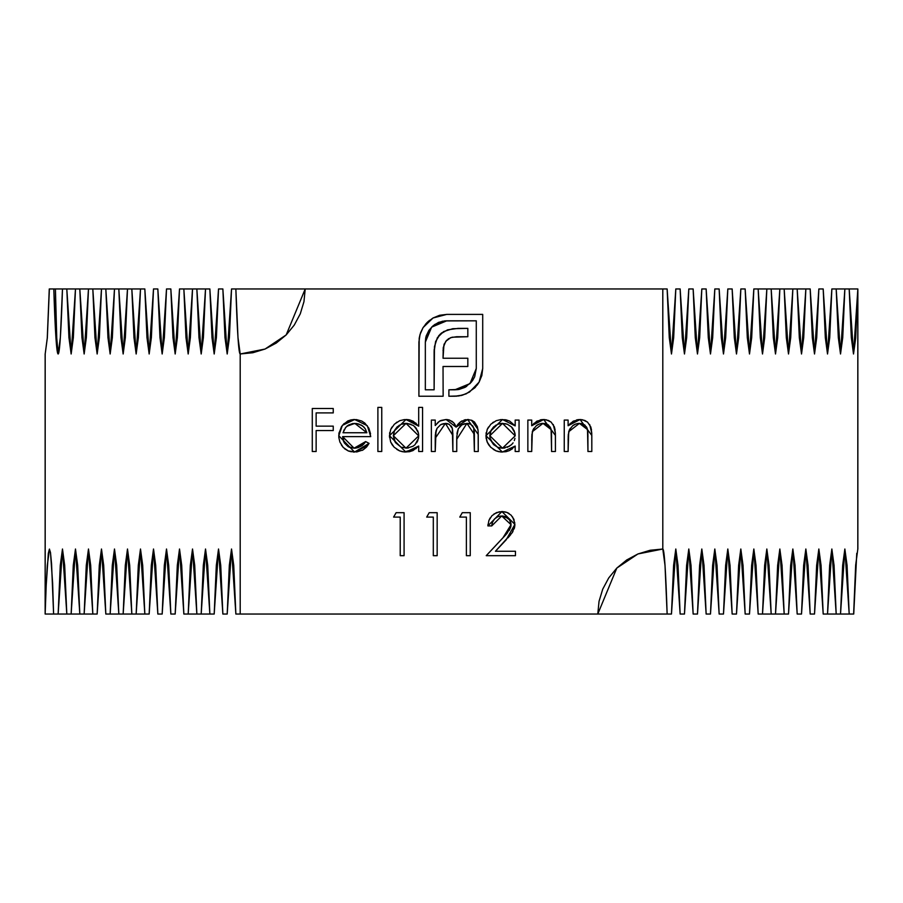 <?xml version="1.0" encoding="UTF-8"?>
<svg xmlns="http://www.w3.org/2000/svg" width="903" height="903" viewBox="0 0 903 903"><rect width="100%" height="100%" fill="white"/><g stroke="black" fill="none" stroke-linecap="round" stroke-linejoin="round"><path stroke-width="1.35" d="M58.153 353.976L58.142 353.976A845.355 11.276 90 0 1 53.808 288.96L55.41 288.96L56.754 338.038L58.164 353.976L60.366 337.395L62.476 288.96L66.811 288.96L68.933 337.564L71.145 353.976L73.357 337.564L75.48 288.96L79.814 288.96L81.936 337.564L84.148 353.976L86.361 337.564L88.483 288.96L92.817 288.96L94.939 337.564L97.152 353.976L99.364 337.564L101.486 288.96L105.82 288.96L107.942 337.564L110.155 353.976L112.367 337.564L114.489 288.96L118.824 288.96L120.946 337.564L123.158 353.976L125.37 337.564L127.492 288.96L131.827 288.96L133.96 337.564L136.161 353.976L138.373 337.564L140.496 288.96L144.83 288.96L146.963 337.564L149.164 353.976L151.377 337.564L153.499 288.96L157.833 288.96L159.966 337.564L162.168 353.976L164.38 337.564L166.513 288.96L170.836 288.96L172.97 337.564L175.182 353.976L177.383 337.564L179.516 288.96L183.851 288.96L185.973 337.564L188.185 353.976L190.386 337.564L192.52 288.96L196.854 288.96L198.976 337.564L201.188 353.976L203.401 337.564L205.523 288.96L209.857 288.96L211.979 337.564L214.192 353.976L216.404 337.564L218.526 288.96L222.86 288.96L224.982 337.564L227.195 353.976L229.407 337.564L231.529 288.96L662.802 288.96L662.802 549.024L650.16 550.266L637.947 553.957L626.716 559.962L616.805 568.077L608.735 577.92L602.719 589.185L599.039 601.33L597.786 614.04L240.198 614.04L240.198 353.976L252.84 352.734L265.053 349.043L276.284 343.038L286.195 334.923L294.265 325.08L300.281 313.815L303.961 301.67L305.214 288.96L667.136 288.96L669.258 337.564L671.471 353.976L673.683 337.564L675.805 288.96L680.14 288.96L682.262 337.564L684.474 353.976L686.686 337.564L688.808 288.96L693.143 288.96L695.265 337.564L697.477 353.976L699.69 337.564L701.812 288.96L706.146 288.96L708.268 337.564L710.48 353.976L712.693 337.564L714.815 288.96L719.149 288.96L721.283 337.564L723.484 353.976L725.696 337.564L727.818 288.96L732.152 288.96L734.286 337.564L736.487 353.976L738.699 337.564L740.832 288.96L745.156 288.96L747.289 337.564L749.501 353.976L751.702 337.564L753.836 288.96L758.17 288.96L760.292 337.564L762.504 353.976L764.706 337.564L766.839 288.96L771.173 288.96L773.295 337.564L775.508 353.976L777.709 337.564L779.842 288.96L784.176 288.96L786.299 337.564L788.511 353.976L790.723 337.564L792.845 288.96L797.18 288.96L799.302 337.564L801.514 353.976L803.726 337.564L805.848 288.96L810.183 288.96L812.305 337.564L814.517 353.976L816.73 337.564L818.852 288.96L823.186 288.96L825.308 337.564L827.52 353.976L829.733 337.564L831.855 288.96L836.189 288.96L838.311 337.564L840.524 353.976L842.736 337.564L844.858 288.96L849.192 288.96L851.303 337.395L853.504 353.976L855.705 338.061L857.816 290.258L857.816 549.047L855.672 565.12L853.628 614.04L849.192 614.04L847.07 565.436L844.858 549.024L842.646 565.436L840.524 614.04L836.189 614.04L834.067 565.436L831.855 549.024L829.643 565.436L827.52 614.04L823.186 614.04L821.064 565.436L818.852 549.024L816.639 565.436L814.517 614.04L810.183 614.04L808.061 565.436L805.848 549.024L803.636 565.436L801.514 614.04L797.18 614.04L795.058 565.436L792.845 549.024L790.633 565.436L788.511 614.04L784.176 614.04L782.054 565.436L779.842 549.024L777.63 565.436L775.508 614.04L771.173 614.04L769.04 565.436L766.839 549.024L764.627 565.436L762.504 614.04L758.17 614.04L756.037 565.436L753.836 549.024L751.623 565.436L749.49 614.04L745.167 614.04L743.034 565.436L740.821 549.024L738.62 565.436L736.487 614.04L732.152 614.04L730.03 565.436L727.818 549.024L725.617 565.436L723.484 614.04L719.149 614.04L717.027 565.436L714.815 549.024L712.614 565.436L710.48 614.04L706.146 614.04L704.024 565.436L701.812 549.024L699.599 565.436L697.477 614.04L693.143 614.04L691.021 565.436L688.808 549.024L686.596 565.436L684.474 614.04L680.14 614.04L678.018 565.436L675.805 549.024L673.593 565.436L671.471 614.04L667.136 614.04L665.014 565.436L662.802 549.024L662.802 288.96L667.136 288.96L671.471 353.976L675.805 288.96L680.14 288.96L684.474 353.976L688.808 288.96L693.143 288.96L697.477 353.976L701.812 288.96L706.146 288.96L710.48 353.976L714.815 288.96L719.149 288.96L723.484 353.976L727.818 288.96L732.152 288.96L736.487 353.976L740.832 288.96L745.156 288.96L749.501 353.976L753.836 288.96L810.183 288.96L814.517 353.976L818.852 288.96L823.186 288.96L827.52 353.976L831.855 288.96L857.85 288.96L857.816 549.047L855.672 565.12L853.73 614.04L856.766 553.302L853.73 614.04M426.69 517.092L433.305 517.092L433.305 555.684L437.165 555.684L437.165 512.678L429.218 512.678L426.69 517.092L429.218 512.678L426.69 517.092L433.305 517.092L433.305 555.684L437.165 555.684L437.165 512.678L429.218 512.678L437.165 512.678L437.165 555.684L433.305 555.684M491.853 524.959L491.751 525.907L501.718 515.985L502.599 516.019L505.195 516.584L509.394 519.744L510.861 522.939L510.861 526.675L506.944 533.492L486.232 555.684L515.455 555.684L515.455 551.27L495.442 551.27L512.069 532.838L514.721 526.63L513.954 519.394L511.132 515.195L506.91 512.419L501.91 511.572L496.458 512.611L491.898 515.76L488.918 520.444L487.891 525.907L491.751 525.907L492.564 522.092L494.641 518.807L497.88 516.663L500.623 516.031M364.643 443.001L365.647 441.578L354.078 448.193L348.005 446.556L344.461 443.08L342.609 436.612L370.727 436.612L368.853 428.169L364.801 423.055L361.742 421.046L356.482 419.602L351.143 419.85L347.79 420.956L342.372 425.381L338.964 433.056L338.817 437.447L339.9 442.052L343.208 447.403L348.355 450.981L356.787 451.94L363.108 449.875L366.55 447.053L369.067 443.373L365.647 441.578L362.25 445.551L358.209 447.572L354.078 448.193L356.098 448.057M418.699 407.388L418.699 426.16L413.168 421.227L409.68 419.929L404.375 419.59L399.702 420.696L394.374 424.207L390.717 429.444L389.475 435.697L390.66 441.985L392.195 444.818L394.261 447.278L399.566 450.857L404.251 451.974L409.499 451.692L412.987 450.574L418.699 446.059L418.699 451.5L422.559 451.5L422.559 407.388L418.699 407.388L422.559 407.388L418.699 407.388L418.699 426.16L405.978 419.523L389.475 435.697L405.853 452.053L418.699 446.059L418.699 451.5L422.559 451.5L422.559 407.388L422.559 451.5L418.699 451.5M393.606 517.092L400.221 517.092L400.221 555.684L404.081 555.684L404.081 512.678L396.135 512.678L393.606 517.092L396.135 512.678L393.606 517.092L400.221 517.092L400.221 555.684L404.081 555.684L404.081 512.678L396.135 512.678L404.081 512.678L404.081 555.684L400.221 555.684M531.72 451.5L527.86 451.5L531.72 451.5L531.811 435.901L532.928 429.986L536.28 425.753L539.43 423.97L543.008 423.383L548.29 424.884L550.717 428.225L551.507 433.124L551.575 451.5L555.424 451.5L555.379 433.192L554.476 427.063L551.146 422.119L548.403 420.437L543.674 419.523L536.924 421.125L531.72 425.742L531.72 420.076L527.86 420.076L527.86 451.5L527.86 420.076L527.86 451.5L531.72 451.5L532.318 431.702L543.008 423.383L551.112 429.568L551.575 451.5L555.424 451.5L555.424 435.449L543.674 419.523L531.72 425.742L531.72 420.076L527.86 420.076L531.72 420.076M515.184 420.076L515.184 425.889L509.642 421.08L506.143 419.884L500.86 419.59L496.187 420.696L490.86 424.207L487.202 429.444L485.961 435.697L487.146 441.985L488.681 444.818L490.747 447.278L496.052 450.857L500.736 451.974L505.985 451.692L509.473 450.574L515.184 446.059L515.184 451.5L519.044 451.5L519.044 420.076L515.184 420.076L519.044 420.076L515.184 420.076L515.184 425.889L502.463 419.523L485.961 435.697L502.35 452.053L515.184 446.059L515.184 451.5L519.044 451.5L519.044 420.076L519.044 451.5L515.184 451.5M568.111 451.5L564.251 451.5L568.111 451.5L568.201 435.901L569.319 429.986L572.671 425.753L575.821 423.97L579.399 423.383L584.681 424.884L587.108 428.225L587.898 433.124L587.955 451.5L591.815 451.5L591.77 433.192L590.867 427.063L587.537 422.119L584.783 420.437L580.065 419.523L573.315 421.125L568.111 425.742L568.111 420.076L564.251 420.076L564.251 451.5L564.251 420.076L564.251 451.5L568.111 451.5L568.709 431.702L579.399 423.383L587.503 429.568L587.955 451.5L591.815 451.5L591.815 435.449L580.065 419.523L568.111 425.742L568.111 420.076L564.251 420.076L568.111 420.076M435.235 451.5L431.374 451.5L435.235 451.5L436.036 430.697L437.018 428.361L440.562 424.76L445.405 423.383L449.322 424.399L452.324 428.383L452.877 451.5L456.737 451.5L456.783 436.6L458.295 428.767L461.851 424.85L466.93 423.383L470.644 424.229L473.725 427.774L474.38 451.5L478.24 451.5L478.15 431.499L477.382 426.713L474.459 422.017L471.964 420.403L467.596 419.523L460.778 421.678L456.071 427.108L453.678 422.683L449.401 420.03L446.071 419.523L441.127 420.426L438.339 422.04L435.235 425.539L435.235 420.076L431.374 420.076L431.374 451.5L431.374 420.076L431.374 451.5L435.235 451.5L435.235 438.271L445.405 423.383L452.877 435.517L452.877 451.5L456.737 451.5L456.737 439.276L466.93 423.383L474.38 434.456L474.38 451.5L478.24 451.5L478.24 434.478L467.596 419.523L456.071 427.108L446.071 419.523L439.592 421.114L435.235 425.539L435.235 420.076L431.374 420.076L435.235 420.076M377.894 451.5L381.755 451.5L381.755 407.388L377.894 407.388L377.894 451.5L377.894 407.388L377.894 451.5L381.755 451.5L381.755 407.388L377.894 407.388L381.755 407.388L381.755 451.5L377.894 451.5M433 318.003L427.435 322.179L423.078 327.586L420.606 332.665L419.184 338.264L418.902 396.236L443.136 396.236L443.034 366.483L467.833 366.483L467.833 358.243L443.034 358.243L443.249 347.61L445.777 341.3L448.554 338.727L452.222 337.203L467.833 336.729L467.833 328.376L452.775 328.703L443.565 331.604L437.402 337.632L434.445 346.696L434.117 389.803L425.336 389.803L425.336 342.135L426.205 335.939L428.936 330.317L433.18 325.701L438.531 322.394L444.637 320.915L476.276 320.825L476.276 368.503L474.696 376.709L471.389 382.071L464.955 387.376L459.029 389.441L448.893 389.803L448.893 396.236L458.792 395.954L466.196 393.843L474.955 387.726L479.098 382.138L481.83 375.569L482.71 368.503L482.71 314.402L446.737 314.402L439.626 315.271L433 318.003L423.078 327.586L420.042 334.471L418.902 342.135L418.902 396.236L443.136 396.236L443.034 366.483L467.833 366.483L467.833 358.243L443.034 358.243L443.937 344.72L446.646 340.329L450.8 337.62L456.658 336.729L467.833 336.729L467.833 328.376L458.126 328.376L447.538 329.843L440.1 334.234L435.585 341.571L434.117 351.933L434.117 389.803L425.336 389.803L425.336 342.135L431.645 327.134L446.737 320.825L476.276 320.825L476.276 368.503L469.966 383.617L454.852 389.803L448.893 389.803L448.893 396.236L454.852 396.236L462.641 395.096L469.515 392.06L479.098 382.138L482.71 368.503L482.71 314.402L446.737 314.402L433 318.003M459.774 517.092L466.388 517.092L466.388 555.684L470.249 555.684L470.249 512.678L462.291 512.678L459.774 517.092L462.291 512.678L459.774 517.092L466.388 517.092L466.388 555.684L470.249 555.684L470.249 512.678L462.291 512.678L470.249 512.678L470.249 555.684L466.388 555.684M316.14 451.5L312.28 451.5L316.14 451.5L316.14 430.55L333.241 430.55L333.241 426.137L316.14 426.137L316.14 412.908L333.241 412.908L333.241 408.495L312.28 408.495L312.28 451.5L312.28 408.495L312.28 451.5L316.14 451.5L316.14 430.55L333.241 430.55L333.241 426.137L316.14 426.137L316.14 412.908L333.241 412.908L333.241 408.495L312.28 408.495L333.241 408.495L333.241 412.908M49.27 288.96L47.328 337.88L45.184 353.965L47.272 338.072L49.27 288.96L47.272 338.072L45.184 353.965L47.328 337.88L49.372 288.96L53.808 288.96L55.941 337.711L57.047 349.969L58.164 353.976L56.754 338.038L55.41 288.96L62.476 288.96A845.355 11.276 90 0 1 58.164 353.976L58.164 353.976M45.15 353.976L45.15 614.04L45.184 353.965L45.184 612.765L46.2 585.381L45.15 614.04L53.604 614.04L52.622 583.056L50.489 552.546L49.405 549.114L48.322 553.449L46.2 585.381L47.261 565.549L49.473 549.092M62.476 288.96L144.83 288.96L149.164 353.976L153.499 288.96L157.833 288.96L162.168 353.976L166.513 288.96L170.836 288.96L175.182 353.976L179.516 288.96L209.857 288.96L214.192 353.976L218.526 288.96L222.86 288.96L227.195 353.976L231.529 288.96L235.864 288.96L237.986 337.575L240.198 353.976L240.198 614.04L235.864 614.04L233.742 565.436L231.529 549.024L229.317 565.436L227.195 614.04L222.86 614.04L220.738 565.436L218.526 549.024L216.314 565.436L214.192 614.04L209.857 614.04L207.735 565.436L205.523 549.024L203.31 565.436L201.188 614.04L196.854 614.04L194.732 565.436L192.52 549.024L190.307 565.436L188.185 614.04L183.851 614.04L181.717 565.436L179.516 549.024L177.304 565.436L175.182 614.04L170.848 614.04L168.714 565.436L166.513 549.024L164.301 565.436L162.179 614.04L157.844 614.04L155.711 565.436L153.51 549.024L151.298 565.436L149.164 614.04L144.83 614.04L142.708 565.436L140.496 549.024L138.294 565.436L136.161 614.04L131.827 614.04L129.705 565.436L127.492 549.024L125.291 565.436L123.158 614.04L118.824 614.04L116.701 565.436L114.489 549.024L112.277 565.436L110.155 614.04L105.82 614.04L103.698 565.436L101.486 549.024L99.274 565.436L97.152 614.04L92.817 614.04L90.695 565.436L88.483 549.024L86.27 565.436L84.148 614.04L79.814 614.04L77.692 565.436L75.48 549.024L73.267 565.436L71.145 614.04L66.811 614.04L64.689 565.436L62.476 549.024L60.264 565.436L58.142 614.04L53.604 614.04L97.152 614.04L101.486 549.024L105.82 614.04L149.164 614.04L153.51 549.024L157.844 614.04L162.179 614.04L166.513 549.024L170.848 614.04L175.182 614.04L179.516 549.024L183.851 614.04L214.192 614.04L218.526 549.024L222.86 614.04L227.195 614.04L231.529 549.024L235.864 614.04L671.471 614.04L675.805 549.024L680.14 614.04L684.474 614.04L688.808 549.024L693.143 614.04L697.477 614.04L701.812 549.024L706.146 614.04L710.48 614.04L714.815 549.024L719.149 614.04L723.484 614.04L727.818 549.024L732.152 614.04L736.487 614.04L740.821 549.024L745.167 614.04L749.49 614.04L753.836 549.024L758.17 614.04L762.504 614.04L766.839 549.024L771.173 614.04L788.511 614.04L792.845 549.024L797.18 614.04L801.514 614.04L805.848 549.024L810.183 614.04L814.517 614.04L818.852 549.024L823.186 614.04L853.628 614.04M49.372 288.96L56.945 288.96M201.188 614.04L205.523 549.024L209.857 614.04M188.185 614.04L192.52 549.024L196.854 614.04M136.161 614.04L140.496 549.024L144.83 614.04M131.827 614.04L123.158 614.04L127.492 549.024L131.827 614.04M118.824 614.04L110.155 614.04L114.489 549.024L118.824 614.04M84.148 614.04L88.483 549.024L92.817 614.04M71.145 614.04L75.48 549.024L79.814 614.04M58.142 614.04L62.476 549.024L66.811 614.04M49.405 549.114L50.489 552.546L51.561 563.867L53.604 614.04M771.173 614.04L762.504 614.04M784.176 614.04L775.508 614.04L779.842 549.024L784.176 614.04M827.52 614.04L831.855 549.024L836.189 614.04M840.524 614.04L844.858 549.024L849.192 614.04M667.136 614.04L597.786 614.04L616.805 568.077L637.947 553.957L662.802 549.024A845.355 11.276 -90 0 1 667.136 614.04M766.839 288.96L762.504 353.976L758.17 288.96M771.173 288.96L779.842 288.96L775.508 353.976L771.173 288.96M792.845 288.96L788.511 353.976L784.176 288.96M805.848 288.96L801.514 353.976L797.18 288.96M844.858 288.96L840.524 353.976L836.189 288.96M857.85 549.024L857.85 288.96L853.527 353.976L849.192 288.96M205.523 288.96L201.188 353.976L196.854 288.96M192.52 288.96L188.185 353.976L183.851 288.96M131.827 288.96L140.496 288.96L136.161 353.976L131.827 288.96M118.824 288.96L127.492 288.96L123.158 353.976L118.824 288.96M114.489 288.96L110.155 353.976L105.82 288.96M101.486 288.96L97.152 353.976L92.817 288.96M88.483 288.96L84.148 353.976L79.814 288.96M75.48 288.96L71.145 353.976L66.811 288.96M235.864 288.96L305.214 288.96L286.195 334.923L265.053 349.043L240.198 353.976A845.355 11.276 90 0 1 235.864 288.96M512.52 448.689L509.382 450.608M502.35 452.053L500.736 451.974M499.066 451.748L496.086 450.879M496.018 450.845L493.241 449.344M490.792 447.324L487.168 442.03M485.961 435.697L486.243 438.903M486.074 433.711L486.254 432.503M487.248 429.343L488.512 427.029M492.609 422.717L493.501 422.085M504.901 419.669L509.597 421.058M486.627 440.495L488.681 444.818M509.473 446.229L502.486 448.193L504.958 447.967L502.486 448.193L489.821 435.743L490.069 438.192L489.821 435.743L502.519 423.383L515.184 435.856L514.992 433.53M500.036 447.956L502.486 448.193L497.677 447.256L493.58 444.581L490.069 438.192M490.148 432.932L489.821 435.743L491.119 430.313L493.591 426.916L497.7 424.275L502.519 423.383L500.014 423.609M507.418 424.263L502.519 423.383L507.373 424.252L511.504 426.938L514.281 431.002L515.184 435.856L502.486 448.193M514.868 432.898L511.504 426.938L512.893 428.53M507.283 447.312L511.527 444.682M514.97 438.316L514.315 440.574M490.78 440.416L493.58 444.581M495.77 425.234L491.13 430.279M491.097 430.347L490.487 431.815M533.662 423.518L541.935 419.624L540.208 419.918M544.881 419.579L541.935 419.624M546.089 419.737L551.112 422.096M553.268 424.512L555.379 433.192M555.424 435.449L555.424 451.5L551.575 451.5M551.575 436.713L551.406 431.6M551.394 431.408L550.469 427.638M550.062 426.859L543.008 423.383L541.337 423.496M538.188 424.512L536.98 425.234M533.808 428.394L532.318 431.702M531.935 434.106L531.72 440.133M541.19 423.518L543.008 423.383M544.396 423.462L545.773 423.71M550.717 428.225L551.112 429.568M555.085 429.817L554.939 428.948M570.098 423.484L578.326 419.624L576.588 419.918M578.315 419.624L581.284 419.579M582.469 419.737L587.537 422.119M589.659 424.512L591.77 433.192M591.815 435.449L591.815 451.5L587.955 451.5M587.955 436.713L587.797 431.6M587.774 431.408L586.86 427.638M586.453 426.859L579.399 423.383L577.728 423.496M574.579 424.512L573.371 425.234M570.199 428.394L568.709 431.702M568.326 434.106L568.111 440.133M577.581 423.518L579.399 423.383M580.787 423.462L582.164 423.71M587.108 428.225L587.503 429.568M591.476 429.817L591.33 428.948M435.235 425.539L436.172 424.286M439.524 421.159L441.127 420.426M447.753 419.647L446.071 419.523M448.61 419.816L452.414 421.554M454.48 423.721L455.428 425.448M457.042 425.505L457.844 424.433M458.092 424.117L460.237 422.062M460.812 421.645L462.234 420.809M464.007 420.076L465.79 419.658M468.713 419.579L467.596 419.523M471.377 420.166L477.924 429.275M478.014 429.941L478.15 431.499M478.24 434.478L478.24 451.5L474.38 451.5M474.38 434.456L474.244 430.652M473.973 428.711L473.725 427.785M473.104 426.476L472.393 425.55M468.883 423.586L464.334 423.733M464.187 423.778L461.862 424.85M460.812 425.606L459.808 426.566M458.295 428.767L457.189 432.39M457.155 432.605L456.974 433.925M456.783 436.589L456.737 439.276M456.737 451.5L452.877 451.5M452.877 435.517L452.821 432.695M452.753 431.431L452.64 430.223M452.505 429.264L451.985 427.412M452.008 427.446L451.094 425.911M449.344 424.41L447.583 423.654M447.357 423.597L442.967 423.71M441.827 424.117L440.585 424.749M437.018 428.361L435.359 434.704M435.28 436.228L435.235 438.271M435.28 436.239L435.359 434.715M435.539 433.192L436.036 430.697M446.421 423.439L447.436 423.609M467.889 423.428L468.838 423.575M416.204 448.554L404.251 451.974M402.58 451.748L399.6 450.879M399.532 450.845L396.756 449.344M394.001 447.008L390.683 442.03M389.475 435.697L389.543 437.312M389.588 433.7L389.791 432.379M390.762 429.343L392.026 427.017M396.124 422.717L397.015 422.085M405.978 419.523L407.84 419.624M408.156 419.658L409.601 419.906M409.691 419.929L416.227 423.372M414.059 426.092L417.796 431.002L418.473 433.384L418.484 438.316L416.61 442.842L417.829 440.574M412.987 446.229L407.23 448.125L401.192 447.256L395.525 442.684L393.336 435.743L394.34 440.529M410.933 424.263L406.034 423.383L418.699 435.856L406 448.193L393.336 435.743L394.001 431.815M418.631 437.086L418.507 433.53M418.382 432.898L415.019 426.938L416.407 428.53M413.122 425.403L415.019 426.938M401.18 447.256L408.472 447.967M418.484 438.316L415.041 444.682M394.295 440.416L395.525 442.684M413.089 425.381L407.276 423.428L401.214 424.275L397.106 426.916L394.622 430.313L393.336 435.743L406.034 423.383L403.528 423.609M399.284 425.234L394.645 430.279M357.464 447.786L364.62 443.034L363.525 444.355M369.067 443.373L365.647 441.578L369.067 443.373L354.552 452.053L352.971 451.985M367.69 445.608L354.552 452.053L338.749 435.686M351.425 451.805L348.456 451.026M348.276 450.947L344.562 448.723M343.208 447.403L341.413 445.032M339.9 442.064L338.817 437.447M349.63 447.38L354.078 448.193L342.609 436.612L370.727 436.612L367.307 425.708L354.653 419.523L342.372 425.381L338.749 435.878M338.885 433.666L341.537 426.521M343.716 423.857L351.098 419.861M352.881 419.602L354.653 419.523M368.853 428.169L370.535 433.801M342.609 436.612L343.49 441.172M343.512 441.251L344.461 443.08M347.982 446.534L349.224 447.199M363.108 449.875L362.159 450.394M354.078 448.193L358.085 447.617M355.071 448.159L356.064 448.057M345.465 427.695L348.535 425.031L346.752 426.329L354.845 423.383L366.866 432.751L365.354 428.914L366.866 432.751L343.016 432.751L345.804 427.277M343.625 430.979L344.427 429.275M359.01 424.038L352.87 423.518M348.535 425.031L352.655 423.552L356.911 423.53L362.6 425.877L365.354 428.914M364.27 427.401L360.828 424.805M446.737 314.402L482.71 314.402L482.71 368.503M479.166 382.014L477.202 385.062M460.733 395.604L462.641 395.096M456.828 396.169L448.893 396.236L448.893 389.803M454.852 389.803L458.295 389.565M459.04 389.441L469.966 383.617L472.709 380.332M472.664 380.389L474.696 376.709L476.276 368.503M442.56 321.208L434.862 324.425M434.851 324.437L431.645 327.134L425.742 337.857M425.697 338.106L425.336 342.135M434.117 351.933L434.208 349.303M438.632 335.837L441.736 332.812M458.126 328.376L467.833 328.376L467.833 336.729M456.658 336.729L450.8 337.62L445.777 341.3M444.411 343.512L443.034 350.578M467.833 358.243L467.833 366.483M443.136 389.803L443.136 396.236L418.902 396.236L418.902 342.135M419.184 338.275L420.042 334.471M425.313 324.482L427.243 322.371M427.717 321.919L429.681 320.238M425.719 337.97L426.205 335.939M444.637 320.915L446.737 320.825M466.738 386.281L464.955 387.376M497.88 516.663L496.052 517.622M494.641 518.807L493.433 520.354M492.711 521.731L492.135 523.458M492.022 523.966L491.853 524.903M515.455 551.27L515.455 555.684L515.455 551.27L495.442 551.27L506.199 539.791L514.902 524.361L501.91 511.572L487.891 525.907L491.751 525.907L487.891 525.907L487.981 524.519M488.918 520.455L490.171 517.938M493.907 514.021L499.427 511.764M501.91 511.572L503.197 511.629M504.506 511.787L506.91 512.419M507.712 512.757L509.145 513.57M512.554 516.888L514.845 523.085M514.721 526.675L514.168 528.842M512.938 531.495L512.103 532.781M510.737 534.621L507.983 537.861M486.232 555.684L515.455 555.684L486.232 555.684L502.915 537.883L486.232 555.684M510.861 526.641L511.042 524.699L502.915 537.883M502.926 537.872L505.635 534.971M509.269 530.456L510.861 526.675M507.926 518.187L501.718 515.985L511.042 524.699L509.676 520.139M509.394 519.744L508.175 518.412M514.902 524.361L514.857 525.501M511.008 523.819L510.861 522.939M502.599 516.019L501.718 515.985M333.241 426.137L333.241 430.55M513.096 442.842L511.493 444.716M501.289 423.439L502.519 423.383M504.991 423.586L507.373 424.252M415.008 444.716L413.032 446.206M408.449 447.967L401.192 447.256M418.642 434.614L418.699 435.856M366.866 432.751L343.016 432.751"/></g></svg>
